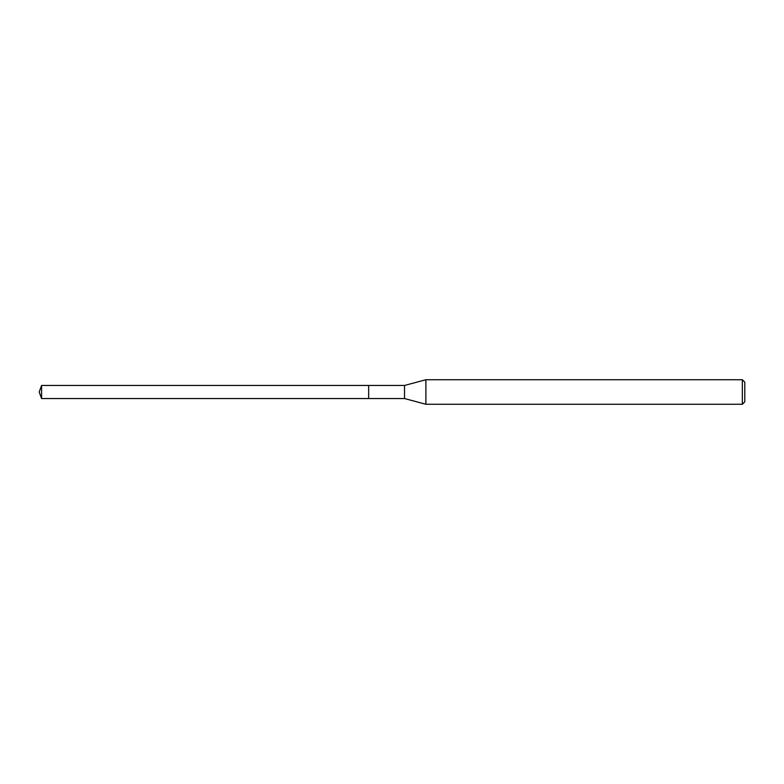 <?xml version="1.0" encoding="UTF-8"?>
<svg xmlns="http://www.w3.org/2000/svg" width="784" height="784" viewBox="0 0 784 784"><rect width="100%" height="100%" fill="white"/><g stroke="black" fill="none" stroke-linecap="round" stroke-linejoin="round"><path stroke-width="1.18" d="M368.656 385.454L41.581 385.454L41.581 398.546L368.656 398.546L368.656 385.454L368.656 398.546L404.534 398.546L404.534 385.454L368.656 385.454M41.581 398.546L39.2 392L41.581 385.454M404.534 385.454L425.898 379.73L425.898 404.27L404.534 398.546M425.898 404.27L742.35 404.27L742.35 379.73L425.898 379.73M742.35 379.73L744.8 382.19L744.8 401.81L742.35 404.27"/></g></svg>
